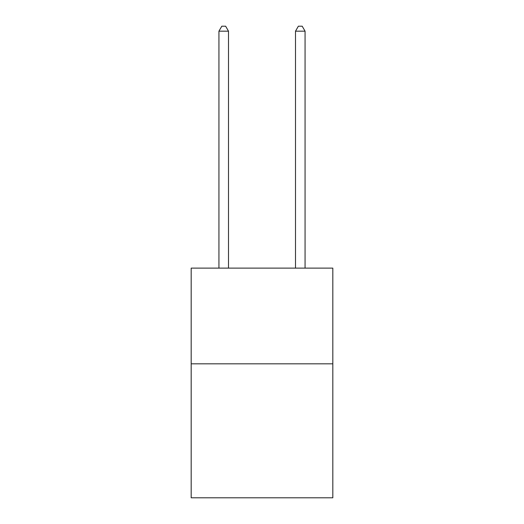 <?xml version="1.0" encoding="UTF-8"?>
<svg xmlns="http://www.w3.org/2000/svg" width="524" height="524" viewBox="0 0 524 524"><rect width="100%" height="100%" fill="white"/><g stroke="black" fill="none" stroke-linecap="round" stroke-linejoin="round"><path stroke-width="0.79" d="M332.819 363.82L332.819 497.8L191.181 497.8L191.181 268.124L332.819 268.124L332.819 363.82L191.181 363.82M228.503 268.124L228.503 31.178L218.934 31.178L218.934 268.124M218.934 31.178L221.809 26.2L225.634 26.2L228.503 31.178M305.066 268.124L305.066 31.178L295.497 31.178L295.497 268.124M295.497 31.178L298.366 26.2L302.191 26.2L305.066 31.178"/></g></svg>
